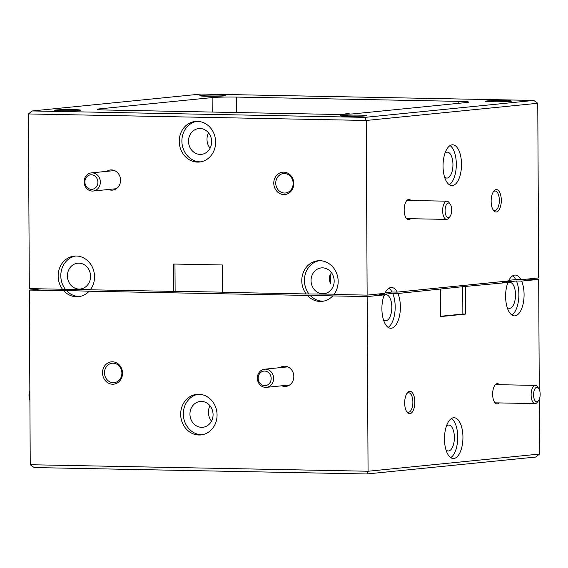<?xml version="1.0" encoding="UTF-8"?>
<svg xmlns="http://www.w3.org/2000/svg" width="568" height="568" viewBox="0 0 568 568"><rect width="100%" height="100%" fill="white"/><g stroke="black" fill="none" stroke-linecap="round" stroke-linejoin="round"><path stroke-width="0.85" d="M29.898 400.44A7.285 3.294 -88.9 0 1 29.848 390.578M29.87 393.986A9.109 4.118 91.1 0 0 29.884 397.415M534.793 400.355A7.285 3.294 91.1 0 0 538.414 400.845A7.285 3.294 91.1 0 0 538.933 388.711A7.285 3.294 91.1 0 0 538.656 388.292A7.285 3.294 91.1 0 0 534.19 390.464A7.285 3.294 91.1 0 0 534.793 400.355M538.414 400.845L537.179 402.392A9.109 4.118 -88.9 0 1 535.063 403.607A9.109 4.118 -88.9 0 1 532.649 401.782A9.109 4.118 -88.9 0 1 531.378 391.579A9.109 4.118 -88.9 0 1 535.411 385.395A9.109 4.118 -88.9 0 1 537.477 386.694L538.656 388.292M258.348 379.843A7.285 6.489 -95.7 0 0 266.151 385.473A7.285 6.489 -95.7 0 0 271 376.861A7.285 6.489 -95.7 0 0 263.197 371.224A7.285 6.489 -95.7 0 0 258.348 379.843M273.407 376.406A9.109 8.108 84.3 0 1 266.406 387.333A9.109 8.108 84.3 0 1 257.588 380.127A9.109 8.108 84.3 0 1 264.589 369.207A9.109 8.108 84.3 0 1 273.407 376.406M85.065 183.542A7.285 6.489 -95.7 0 0 92.868 189.179A7.285 6.489 -95.7 0 0 97.724 180.56A7.285 6.489 -95.7 0 0 89.921 174.93A7.285 6.489 -95.7 0 0 85.065 183.542M100.131 180.106A9.109 8.108 84.3 0 1 93.131 191.033A9.109 8.108 84.3 0 1 84.312 183.833A9.109 8.108 84.3 0 1 91.313 172.906A9.109 8.108 84.3 0 1 100.131 180.106M189.946 414.157A12.972 11.552 84.3 0 1 200.22 401.47A12.972 11.552 84.3 0 1 213.078 414.597A12.972 11.552 84.3 0 1 202.804 427.285A12.972 11.552 84.3 0 1 189.946 414.157M209.975 405.772A12.972 11.552 -95.7 0 0 208.421 412.304A12.972 11.552 -95.7 0 0 211.516 421.129M446.455 426.035A12.972 5.865 -88.9 0 1 448.755 425.056A12.972 5.865 -88.9 0 1 454.379 437.431A12.972 5.865 -88.9 0 1 448.258 450.992A12.972 5.865 -88.9 0 1 445.994 449.92M406.532 411.431A9.762 4.416 91.1 0 0 408.271 412.276A9.762 4.416 91.1 0 0 412.879 402.066A9.762 4.416 91.1 0 0 408.648 392.751A9.762 4.416 91.1 0 0 406.873 393.525M414.839 402.03A11.218 5.077 91.1 0 0 407.37 392.822A11.218 5.077 91.1 0 0 404.679 403.046A11.218 5.077 91.1 0 0 407 412.155A11.218 5.077 91.1 0 0 412.212 412.176A11.218 5.077 91.1 0 0 414.839 402.03M499.407 384.706A10.125 4.579 91.1 0 0 497.177 383.656A10.125 4.579 91.1 0 0 495.076 384.998A10.125 4.579 91.1 0 0 494.735 402.449A10.125 4.579 91.1 0 0 497.284 403.891A10.125 4.579 91.1 0 0 499.059 402.918M281.778 385.793A10.125 9.017 -95.7 0 0 293.826 376.506A10.125 9.017 -95.7 0 0 289.126 367.567A10.125 9.017 -95.7 0 0 279.967 367.666M121.893 373.119A9.762 8.697 -95.7 0 0 112.216 363.236A9.762 8.697 -95.7 0 0 104.484 372.778A9.762 8.697 -95.7 0 0 114.161 382.662A9.762 8.697 -95.7 0 0 121.893 373.119M122.532 373.211A11.218 9.99 -95.7 0 0 112.471 361.809A11.218 9.99 -95.7 0 0 102.524 372.821A11.218 9.99 -95.7 0 0 112.585 384.224A11.218 9.99 -95.7 0 0 122.532 373.211M462.941 437.197A20.398 9.23 91.1 0 0 454.095 417.721A20.398 9.23 91.1 0 0 444.467 439.05A20.398 9.23 91.1 0 0 453.314 458.518A20.398 9.23 91.1 0 0 462.941 437.197M450.729 457.645A20.398 9.23 91.1 0 0 457.744 437.097A20.398 9.23 91.1 0 0 451.482 418.502M392.715 293.393L397.912 293.493A20.398 9.23 91.1 0 1 400.376 306.933A20.398 9.23 91.1 0 1 390.748 328.261A20.398 9.23 91.1 0 1 381.902 308.786A20.398 9.23 91.1 0 1 384.224 294.863L379.026 294.764L392.715 293.393A20.398 9.23 91.1 0 1 395.179 306.834A20.398 9.23 91.1 0 1 388.164 327.381M383.89 295.772A12.972 5.865 -88.9 0 1 386.19 294.792A12.972 5.865 -88.9 0 1 391.813 307.174A12.972 5.865 -88.9 0 1 385.693 320.728A12.972 5.865 -88.9 0 1 383.428 319.663M516.418 280.997L521.616 281.096A20.398 9.23 91.1 0 1 524.079 294.543A20.398 9.23 91.1 0 1 514.452 315.865A20.398 9.23 91.1 0 1 505.605 296.389A20.398 9.23 91.1 0 1 507.927 282.466L502.73 282.367L516.418 280.997A20.398 9.23 91.1 0 1 518.882 294.437A20.398 9.23 91.1 0 1 511.867 314.991M507.593 283.375A12.972 5.865 -88.9 0 1 509.894 282.395A12.972 5.865 -88.9 0 1 515.517 294.778A12.972 5.865 -88.9 0 1 509.397 308.332A12.972 5.865 -88.9 0 1 507.132 307.267M217.061 414.995A20.398 18.169 -95.7 0 0 196.84 394.341A20.398 18.169 -95.7 0 0 180.681 414.292A20.398 18.169 -95.7 0 0 200.909 434.939A20.398 18.169 -95.7 0 0 217.061 414.995M198.161 394.263A20.398 18.169 -95.7 0 0 183.322 414.029A20.398 18.169 -95.7 0 0 202.222 434.754M440.654 316.277L462.863 314.054L462.721 286.691L397.912 293.493M309.993 295.161L332.749 295.914A20.398 18.169 -95.7 0 1 322.006 301.374A20.398 18.169 -95.7 0 1 307.352 295.424L309.993 295.161A20.398 18.169 -95.7 0 0 323.32 301.189M66.364 290.468L89.119 291.221A20.398 18.169 -95.7 0 1 78.384 296.681A20.398 18.169 -95.7 0 1 63.73 290.731L66.364 290.468A20.398 18.169 -95.7 0 0 79.697 296.496M384.224 294.863L367.148 296.574L368.064 471.241L539.6 454.052L535.695 457.048L366.8 473.968L34.172 467.563L30.239 464.73L368.064 471.241L366.8 473.968M63.73 290.731L29.323 290.07L41.507 288.849M307.352 295.424L89.119 291.221M367.148 296.574L332.749 295.914M507.927 282.466L462.721 286.691M526.493 279.151L538.684 279.385L521.616 281.096M440.512 289.226L440.661 316.589L465.462 314.104L465.32 286.741M539.6 454.052L539.316 399.219M539.259 389.364L538.684 279.385M30.239 464.73L29.323 290.07M465.462 314.104L462.863 314.054M364.933 117.363L533.828 100.437L201.2 94.032L32.305 110.952L364.933 117.363L366.232 120.459L367.141 295.119L333.949 294.48A20.398 18.169 -95.7 0 0 338.166 281.43A20.398 18.169 -95.7 0 0 317.938 260.776A20.398 18.169 -95.7 0 0 301.778 280.727A20.398 18.169 -95.7 0 0 306.138 293.947L334.176 294.167M319.266 260.698A20.398 18.169 -95.7 0 0 304.42 280.464A20.398 18.169 -95.7 0 0 308.772 293.684M306.138 293.947L222.656 292.335L222.514 264.972L173.659 264.035L173.801 291.398L90.319 289.786A20.398 18.169 -95.7 0 0 94.537 276.737A20.398 18.169 -95.7 0 0 74.316 256.083A20.398 18.169 -95.7 0 0 58.156 276.034A20.398 18.169 -95.7 0 0 62.508 289.254L90.553 289.474M75.636 256.005A20.398 18.169 -95.7 0 0 60.797 275.771A20.398 18.169 -95.7 0 0 65.15 288.991M461.514 164.28A20.398 9.23 91.1 0 0 452.668 144.812A20.398 9.23 91.1 0 0 443.04 166.133A20.398 9.23 91.1 0 0 451.88 185.601A20.398 9.23 91.1 0 0 461.514 164.28M449.302 184.728A20.398 9.23 91.1 0 0 456.317 164.18A20.398 9.23 91.1 0 0 450.055 145.585M405.928 217.75A9.109 4.118 91.1 0 0 407.668 218.644L446.583 219.397A9.109 4.118 -88.9 0 1 443.615 216.429A9.109 4.118 -88.9 0 1 443.047 206.582A9.109 4.118 -88.9 0 1 446.931 201.186A9.109 4.118 -88.9 0 1 448.997 202.485L450.175 204.075A7.285 3.294 91.1 0 0 445.901 205.708A7.285 3.294 91.1 0 0 445.873 215.236A7.285 3.294 91.1 0 0 449.927 216.628A7.285 3.294 91.1 0 0 450.885 205.403A7.285 3.294 91.1 0 0 450.175 204.075M410.927 200.49A10.125 4.579 91.1 0 0 408.697 199.439A10.125 4.579 91.1 0 0 406.596 200.788A10.125 4.579 91.1 0 0 406.255 218.24A10.125 4.579 91.1 0 0 408.804 219.674A10.125 4.579 91.1 0 0 410.579 218.701M446.931 201.186L408.016 200.433A9.109 4.118 91.1 0 0 407.796 200.44A9.109 4.118 91.1 0 0 406.248 201.264M501.303 200.284A11.218 5.077 91.1 0 0 493.833 191.075A11.218 5.077 91.1 0 0 491.142 201.299A11.218 5.077 91.1 0 0 493.457 210.409A11.218 5.077 91.1 0 0 498.676 210.43A11.218 5.077 91.1 0 0 501.303 200.284M492.988 209.684A9.762 4.416 91.1 0 0 494.735 210.529A9.762 4.416 91.1 0 0 499.343 200.326A9.762 4.416 91.1 0 0 495.111 191.004A9.762 4.416 91.1 0 0 493.336 191.778M215.634 142.078A20.398 18.169 -95.7 0 0 195.406 121.424A20.398 18.169 -95.7 0 0 179.254 141.375A20.398 18.169 -95.7 0 0 199.474 162.029A20.398 18.169 -95.7 0 0 215.634 142.078M196.734 121.346A20.398 18.169 -95.7 0 0 181.888 141.112A20.398 18.169 -95.7 0 0 200.788 161.837M293.791 183.549A11.218 9.99 -95.7 0 0 283.73 172.147A11.218 9.99 -95.7 0 0 273.783 183.159A11.218 9.99 -95.7 0 0 283.844 194.561A11.218 9.99 -95.7 0 0 293.791 183.549M293.152 183.457A9.762 8.697 -95.7 0 0 283.475 173.574A9.762 8.697 -95.7 0 0 275.743 183.123A9.762 8.697 -95.7 0 0 285.42 192.999A9.762 8.697 -95.7 0 0 293.152 183.457M108.502 189.492A10.125 9.017 -95.7 0 0 120.551 180.212A10.125 9.017 -95.7 0 0 115.851 171.273A10.125 9.017 -95.7 0 0 106.685 171.366M330.342 273.89A12.972 11.552 -95.7 0 0 329.518 278.739A12.972 11.552 -95.7 0 0 330.391 283.617L330.342 273.89M311.051 280.592A12.972 11.552 84.3 0 1 321.318 267.904A12.972 11.552 84.3 0 1 334.176 281.032A12.972 11.552 84.3 0 1 323.902 293.72A12.972 11.552 84.3 0 1 311.051 280.592M67.422 275.899A12.972 11.552 84.3 0 1 77.695 263.211A12.972 11.552 84.3 0 1 90.553 276.339A12.972 11.552 84.3 0 1 80.28 289.027A12.972 11.552 84.3 0 1 67.422 275.899M449.927 216.628L448.692 218.176A9.109 4.118 -88.9 0 1 446.583 219.397M344.194 114.274A12.972 11.552 84.3 0 1 346.572 113.749A12.972 11.552 84.3 0 1 350.314 114.061M218.581 95.083A12.972 0.625 -0.3 0 0 199.744 95.736A12.972 0.625 -0.3 0 0 206.837 96.255A12.972 0.625 -0.3 0 0 225.681 95.602A12.972 0.625 -0.3 0 0 218.581 95.083M359.296 115.134A12.972 0.625 -0.3 0 0 340.452 115.787A12.972 0.625 -0.3 0 0 347.552 116.312A12.972 0.625 -0.3 0 0 366.388 115.652A12.972 0.625 -0.3 0 0 359.296 115.134M504.441 100.586A12.972 0.625 -0.3 0 0 485.597 101.246A12.972 0.625 -0.3 0 0 492.697 101.764A12.972 0.625 -0.3 0 0 511.534 101.111A12.972 0.625 -0.3 0 0 504.441 100.586M73.435 109.624A12.972 0.625 -0.3 0 0 54.599 110.284A12.972 0.625 -0.3 0 0 61.692 110.803A12.972 0.625 -0.3 0 0 80.535 110.149A12.972 0.625 -0.3 0 0 73.435 109.624M445.028 153.119A12.972 5.865 -88.9 0 1 447.328 152.139A12.972 5.865 -88.9 0 1 452.952 164.521A12.972 5.865 -88.9 0 1 446.831 178.075A12.972 5.865 -88.9 0 1 444.566 177.01M188.519 141.24A12.972 11.552 84.3 0 1 198.786 128.56A12.972 11.552 84.3 0 1 211.644 141.688A12.972 11.552 84.3 0 1 201.377 154.368A12.972 11.552 84.3 0 1 188.519 141.24M208.548 132.862A12.972 11.552 -95.7 0 0 206.993 139.387A12.972 11.552 -95.7 0 0 210.089 148.213M458.823 103.298L458.816 101.36A18.219 0.88 179.7 0 1 468.785 102.091A18.219 0.88 179.7 0 1 466.811 102.496L353.992 113.799A18.219 0.88 179.7 0 1 329.504 114.317L107.317 110.036A18.219 0.88 179.7 0 1 97.348 109.304A18.219 0.88 179.7 0 1 99.322 108.893L99.329 109.688M212.212 112.052L212.141 97.589A18.219 0.88 179.7 0 1 236.629 97.078L236.707 112.528M212.141 97.589L99.322 108.893M458.816 101.36L236.629 97.078M32.305 110.952L28.4 113.948L29.316 288.615L62.508 289.254M533.828 100.437L537.761 103.269L366.232 120.459L28.4 113.948M174.979 264.056L175.121 291.263L222.656 292.179M173.801 291.398L175.121 291.263M385.203 292.69L392.048 292.002A20.398 9.23 91.1 0 0 388.917 288.239M392.048 292.002L397.245 292.108A20.398 9.23 91.1 0 0 391.529 287.465A20.398 9.23 91.1 0 0 384.877 293.344L367.141 295.119M508.9 280.294L515.751 279.605A20.398 9.23 91.1 0 0 512.62 275.842M515.751 279.605L520.948 279.712A20.398 9.23 91.1 0 0 515.233 275.068A20.398 9.23 91.1 0 0 508.58 280.947L397.245 292.108M520.948 279.712L538.677 277.929L537.761 103.269M495.055 402.84L535.063 403.607M496.283 384.642L535.411 385.395M266.406 387.333L289.63 385.005M264.589 369.207L287.813 366.878M93.131 191.033L116.348 188.704M91.313 172.906L114.537 170.577"/></g></svg>
